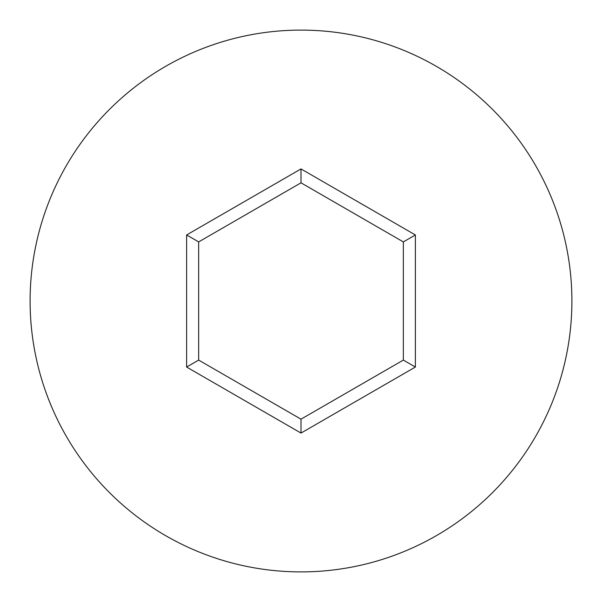 <?xml version="1.0" encoding="UTF-8"?>
<svg xmlns="http://www.w3.org/2000/svg" width="602" height="602" viewBox="0 0 602 602"><rect width="100%" height="100%" fill="white"/><g stroke="black" fill="none" stroke-linecap="round" stroke-linejoin="round"><path stroke-width="0.9" d="M571.9 301A270.9 270.9 0 0 0 301 30.1A270.9 270.9 0 0 0 30.1 301A270.9 270.9 0 0 0 301 571.9A270.9 270.9 0 0 0 571.9 301M301 433.071L186.62 367.039L186.62 234.961L301 168.929L415.38 234.961L415.38 367.039L301 433.071L301 419.173L403.34 360.086L403.34 241.914L301 182.827L198.66 241.914L198.66 360.086L301 419.173M415.38 367.039L403.34 360.086M403.34 241.914L415.38 234.961M301 182.827L301 168.929M198.66 241.914L186.62 234.961M186.62 367.039L198.66 360.086"/></g></svg>
